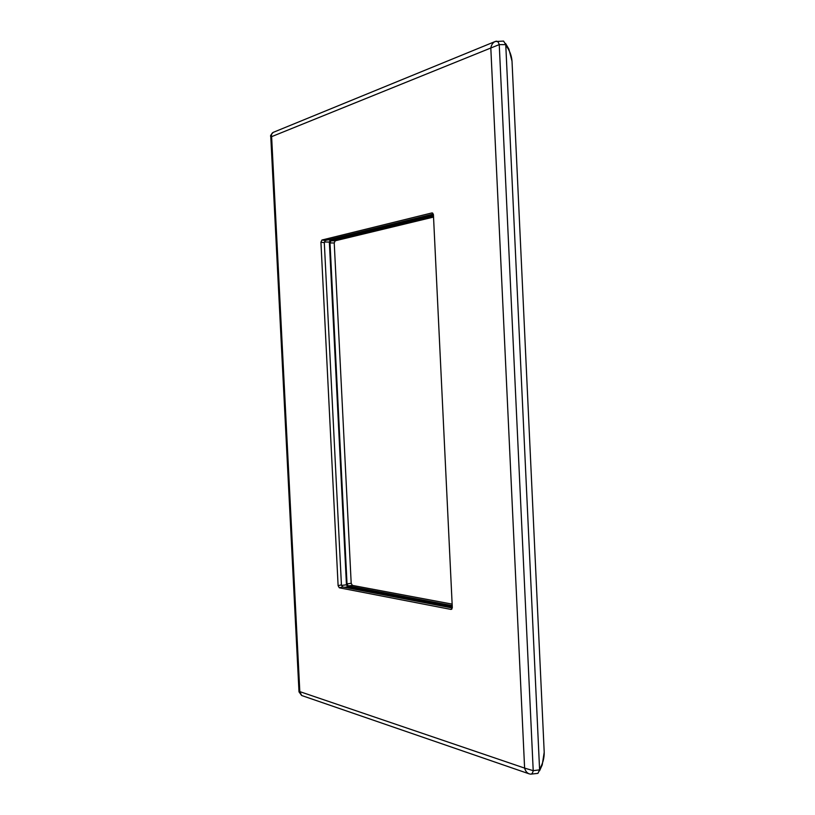 <?xml version="1.0" encoding="UTF-8"?>
<svg xmlns="http://www.w3.org/2000/svg" width="815" height="815" viewBox="0 0 815 815"><rect width="100%" height="100%" fill="white"/><g stroke="black" fill="none" stroke-linecap="round" stroke-linejoin="round"><path stroke-width="1.22" d="M433.427 214.722L330.33 239.865L329.352 242.045L346.457 584.793L347.638 586.882L452.274 606.818M452.294 607.98L342.606 586.943L341.424 584.844L324.309 242.666L325.287 240.496L433.315 214.06M431.93 212.929L321.905 240.028L320.927 242.208L338.113 585.7L339.305 587.798L450.99 609.426L452.305 607.532L433.427 214.773L431.93 212.929L432.724 213.102M505.758 44.642L503.578 41.086L495.031 41.565L273.229 132.366C271.711 133.14 271.171 134.577 271.619 136.655L490.813 48.004C491.414 44.835 492.81 42.686 495.031 41.565L496.233 41.188C497.517 41.117 498.515 42.258 499.249 44.611L533.214 770.674L524.605 768.097L490.813 48.004L499.249 44.611L505.758 44.642L539.601 769.849L537.931 773.364L530.677 774.168C531.889 774.107 532.735 772.946 533.214 770.674L539.601 769.849M270.763 136.39L271.619 136.655L299.818 691.629L299.003 691.884L270.763 136.39C270.05 136.156 270.875 134.811 273.229 132.356L273.229 132.356M301.632 695.49L529.057 773.812C526.918 772.905 525.431 771 524.605 768.097L299.818 691.629L301.632 695.49L299.003 691.874M433.488 215.934L330.992 240.802L335.22 240.792L433.539 217.075M330.992 240.802L330.014 242.972L334.231 242.962L335.22 240.792M330.014 242.972L347.017 583.846L351.194 583.316L334.231 242.962M347.017 583.846L348.209 585.934L352.386 585.404L351.194 583.316M352.386 585.404L452.142 604.119M348.209 585.934L452.213 605.616M539.571 770.807L542.25 764.827L544.206 752.276C544.318 758.123 542.78 763.767 539.571 769.217M544.206 752.276L512.014 61.176C511.596 55.481 509.518 50.173 505.779 45.253M347.638 586.882L344.511 587.309M330.33 239.865L327.915 239.855M329.352 242.045L324.339 242.014M346.457 584.793L341.505 585.445M325.287 240.496L321.905 240.028M451.877 609.1L450.99 609.426M342.606 586.943L339.305 587.798M341.424 584.844L338.113 585.7M324.309 242.666L320.927 242.208M529.057 773.812L530.677 774.168M512.014 61.186L508.886 49.094L505.595 43.501"/></g></svg>

